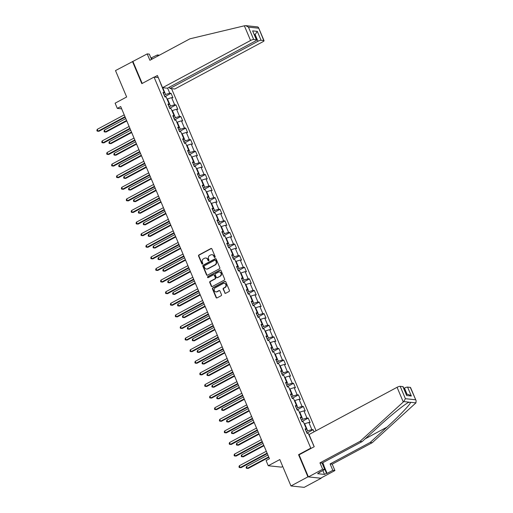 <?xml version="1.0" encoding="UTF-8"?>
<svg xmlns="http://www.w3.org/2000/svg" width="513" height="513" viewBox="0 0 513 513"><rect width="100%" height="100%" fill="white"/><g stroke="black" fill="none" stroke-linecap="round" stroke-linejoin="round"><path stroke-width="0.77" d="M214.915 257.411A0.571 0.513 -84 0 0 215.165 256.647L211.888 248.895A0.814 0.731 -84 0 0 210.914 248.523L198.929 254.955A0.814 0.731 -84 0 0 198.569 256.038L201.846 263.797A0.571 0.513 -84 0 0 202.526 264.054A0.571 0.513 -84 0 0 202.776 263.297L202.353 262.29A2.603 2.347 -84 0 1 203.501 258.815L204.495 258.276A2.603 2.347 -84 0 1 207.618 259.469L208.041 260.476A0.571 0.513 -84 0 0 208.72 260.732A0.571 0.513 -84 0 0 208.971 259.976L208.547 258.969A2.603 2.347 -84 0 1 209.695 255.493L210.689 254.955A2.603 2.347 -84 0 1 213.812 256.147L214.235 257.148A0.571 0.513 -84 0 0 214.915 257.411M224.72 292.91A0.814 0.731 -84 0 0 225.694 293.282L229.061 291.474A0.814 0.731 -84 0 0 229.42 290.39L225.778 281.778A0.814 0.731 -84 0 0 224.803 281.406L212.818 287.838A0.814 0.731 -84 0 0 212.459 288.922L216.095 297.534A0.814 0.731 -84 0 0 217.07 297.906L221.135 295.725A0.814 0.731 -84 0 0 221.494 294.642L219.936 290.954A0.814 0.731 -84 0 0 218.961 290.582L216.948 291.666A2.174 1.962 -84 0 1 214.184 290.101A2.174 1.962 -84 0 1 215.3 287.761L223.187 283.522A2.174 1.962 -84 0 1 225.951 285.087A2.174 1.962 -84 0 1 224.841 287.427L223.521 288.133A0.814 0.731 -84 0 0 223.168 289.223L225.079 292.949A0.814 0.731 -84 0 0 225.483 293.353M151.54 59.405L149.302 54.115L147.199 53.897L115.502 70.589L126.653 96.983L115.117 103.177L117.317 108.378L120.709 106.557L269.466 458.725L266.074 460.546L268.273 465.746L281.496 467.138L282.734 466.477M299.188 454.762L298.56 454.698L307.922 476.859L290.961 485.958L279.809 459.558L268.273 465.746M298.56 454.698L310.775 448.144L154.041 77.097L158.267 77.54M132.463 61.489L141.825 83.645L154.041 77.097M219.474 268.774A0.814 0.731 -84 0 0 219.827 267.69L216.191 259.078A0.814 0.731 -84 0 0 215.216 258.706L203.231 265.138A0.814 0.731 -84 0 0 202.872 266.221L206.508 274.833A0.814 0.731 -84 0 0 207.483 275.205L219.474 268.774M220.988 270.428L224.623 279.04A0.814 0.731 -84 0 1 224.264 280.124L212.279 286.555A0.814 0.731 -84 0 1 211.305 286.183L209.746 282.496A0.814 0.731 -84 0 1 210.106 281.413L214.966 278.803A0.814 0.731 -84 0 0 215.325 277.719L214.293 275.269A0.814 0.731 -84 0 0 213.318 274.897L208.252 277.616A0.571 0.513 -84 0 1 207.823 276.59L220.013 270.056A0.814 0.731 -84 0 1 220.988 270.428M307.922 476.859L321.151 478.251L304.183 487.35L290.961 485.958M311.404 448.215L310.775 448.144M316.066 430.753L171.554 88.646M307.018 432.998L313.148 429.708L311.846 429.573L308.832 422.436L310.134 422.571L308.249 418.108L306.947 417.973L303.927 410.836L305.235 410.971L303.35 406.508L302.042 406.373L299.028 399.236L300.336 399.37L298.451 394.907L297.142 394.773L294.129 387.636L295.437 387.77L293.551 383.307L292.243 383.173L289.229 376.035L290.531 376.17L288.652 371.707L287.344 371.572L284.33 364.435L285.632 364.57L283.747 360.107L282.445 359.972L279.431 352.835L280.733 352.97L278.848 348.507L277.546 348.372L274.532 341.235L275.834 341.369L273.948 336.906L272.647 336.772L269.626 329.635L270.935 329.769L269.049 325.306L267.748 325.171L264.727 318.034L266.035 318.169L264.15 313.706L262.842 313.571L259.828 306.434L261.136 306.569L259.251 302.106L257.943 301.971L254.929 294.834L256.231 294.969L254.352 290.505L253.044 290.371L250.03 283.234L251.332 283.368L249.446 278.912L248.145 278.771L245.131 271.634L246.432 271.768L244.547 267.311L243.245 267.17L240.231 260.033L241.533 260.168L239.648 255.711L238.346 255.57L235.326 248.433L236.634 248.568L234.749 244.111L233.447 243.97L230.427 236.833L231.735 236.968L229.85 232.511L228.541 232.37L225.528 225.233L226.836 225.367L224.951 220.911L223.642 220.77L220.628 213.632L221.93 213.767L220.051 209.31L218.743 209.169L215.729 202.032L217.031 202.167L215.146 197.71L213.844 197.569L210.83 190.432L212.132 190.573L210.247 186.11L208.945 185.969L205.931 178.832L207.233 178.973L205.347 174.51L204.046 174.369L201.025 167.232L202.334 167.373L200.448 162.91L199.147 162.768L196.126 155.631L197.434 155.772L195.549 151.309L194.241 151.168L191.227 144.031L192.535 144.172L190.65 139.709L189.342 139.568L186.328 132.431L187.63 132.572L185.751 128.109L184.443 127.968L181.429 120.831L182.731 120.972L180.845 116.509L179.544 116.374L176.53 109.231L177.831 109.372L175.946 104.908L174.644 104.774L171.631 97.63L172.932 97.771L171.047 93.308L169.745 93.174L167.604 88.114M313.148 429.708L314.046 431.837M313.969 446.137L308.294 433.459L306.992 433.325L305.107 428.862L306.415 429.003L303.395 421.859L302.093 421.724L300.208 417.261L301.509 417.402L298.495 410.259L297.194 410.124L295.308 405.661L296.61 405.802L293.596 398.659L292.295 398.524L290.409 394.061L291.711 394.202L288.697 387.058L287.389 386.924L285.51 382.461L286.812 382.602L283.798 375.458L282.49 375.324L280.605 370.861L281.913 371.002L278.899 363.864L277.591 363.723L275.705 359.26L277.014 359.401L273.993 352.264L272.692 352.123L270.806 347.66L272.114 347.801L269.094 340.664L267.792 340.523L265.907 336.06L267.209 336.201L264.195 329.064L262.893 328.923L261.008 324.46L262.31 324.601L259.296 317.464L257.994 317.323L256.109 312.859L257.411 313.001L254.397 305.863L253.089 305.722L251.21 301.266L252.511 301.4L249.498 294.263L248.189 294.122L246.304 289.665L247.612 289.8L244.598 282.663L243.29 282.522L241.405 278.065L242.713 278.2L239.693 271.063L238.391 270.922L236.506 266.465L237.814 266.6L234.794 259.463L233.492 259.321L231.607 254.865L232.908 254.999L229.895 247.862L228.593 247.721L226.708 243.265L228.009 243.399L224.995 236.262L223.694 236.121L221.808 231.664L223.11 231.799L220.096 224.662L218.788 224.521L216.909 220.064L218.211 220.199L215.197 213.062L213.889 212.921L212.004 208.464L213.312 208.599L210.298 201.462L208.99 201.327L207.105 196.864L208.413 196.998L205.392 189.861L204.091 189.727L202.205 185.264L203.514 185.398L200.493 178.261L199.191 178.126L197.306 173.663L198.608 173.798L195.594 166.661L194.292 166.526L192.407 162.063L193.709 162.198L190.695 155.061L189.393 154.926L187.508 150.463L188.81 150.598L185.796 143.46L184.488 143.326L182.609 138.863L183.911 138.997L180.897 131.86L179.588 131.726L177.703 127.262L179.011 127.397L175.997 120.26L174.689 120.125L172.804 115.662L174.112 115.797L171.098 108.66L169.79 108.525L167.905 104.062L169.213 104.197L166.193 97.06L164.891 96.925L163.006 92.462L164.307 92.597L159.306 79.996M304.28 423.956L304.684 423.738L307.704 430.875L306.28 431.638M307.704 430.875L311.846 429.573M304.684 423.738L308.832 422.436M306.415 429.003L305.594 430.022M299.38 412.356L299.784 412.138L302.798 419.275L301.381 420.038M302.798 419.275L306.947 417.973M299.784 412.138L303.927 410.836M301.509 417.402L300.695 418.422M294.481 400.756L294.885 400.538L297.899 407.675L296.482 408.438M297.899 407.675L302.042 406.373M294.885 400.538L299.028 399.236M296.61 405.802L295.796 406.822M289.582 389.155L289.986 388.937L293 396.074L291.583 396.838M293 396.074L297.142 394.773M289.986 388.937L294.129 387.636M291.711 394.202L290.897 395.222M284.683 377.555L285.087 377.337L288.101 384.474L286.677 385.237M288.101 384.474L292.243 383.173M285.087 377.337L289.229 376.035M286.812 382.602L285.998 383.621M279.784 365.955L280.188 365.737L283.202 372.874L281.778 373.637M283.202 372.874L287.344 371.572M280.188 365.737L284.33 364.435M281.913 371.002L281.098 372.021M274.878 354.355L275.282 354.137L278.303 361.28L276.879 362.037M278.303 361.28L282.445 359.972M275.282 354.137L279.431 352.835M277.014 359.401L276.193 360.421M269.979 342.755L270.383 342.537L273.403 349.68L271.98 350.437M273.403 349.68L277.546 348.372M270.383 342.537L274.532 341.235M272.114 347.801L271.294 348.821M265.08 331.154L265.484 330.936L268.498 338.08L267.081 338.837M268.498 338.08L272.647 336.772M265.484 330.936L269.626 329.635M267.209 336.201L266.394 337.221M260.181 319.554L260.585 319.336L263.599 326.48L262.181 327.236M263.599 326.48L267.748 325.171M260.585 319.336L264.727 318.034M262.31 324.601L261.495 325.62M255.282 307.954L255.686 307.736L258.699 314.879L257.282 315.636M258.699 314.879L262.842 313.571M255.686 307.736L259.828 306.434M257.411 313.001L256.596 314.02M250.382 296.354L250.786 296.136L253.8 303.279L252.377 304.042M253.8 303.279L257.943 301.971M250.786 296.136L254.929 294.834M252.511 301.4L251.697 302.42M245.483 284.753L245.887 284.535L248.901 291.679L247.478 292.442M248.901 291.679L253.044 290.371M245.887 284.535L250.03 283.234M247.612 289.8L246.798 290.82M240.578 273.153L240.982 272.942L244.002 280.079L242.578 280.842M244.002 280.079L248.145 278.771M240.982 272.942L245.131 271.634M242.713 278.2L241.899 279.219M235.679 261.553L236.083 261.341L239.103 268.479L237.679 269.242M239.103 268.479L243.245 267.17M236.083 261.341L240.231 260.033M237.814 266.6L236.993 267.619M230.779 249.953L231.183 249.741L234.197 256.878L232.78 257.641M234.197 256.878L238.346 255.57M231.183 249.741L235.326 248.433M232.908 254.999L232.094 256.019M225.88 238.353L226.284 238.141L229.298 245.278L227.881 246.041M229.298 245.278L233.447 243.97M226.284 238.141L230.427 236.833M228.009 243.399L227.195 244.419M220.981 226.752L221.385 226.541L224.399 233.678L222.982 234.441M224.399 233.678L228.541 232.37M221.385 226.541L225.528 225.233M223.11 231.799L222.296 232.819M216.082 215.152L216.486 214.941L219.5 222.078L218.076 222.841M219.5 222.078L223.642 220.77M216.486 214.941L220.628 213.632M218.211 220.199L217.397 221.218M211.183 203.558L211.587 203.34L214.601 210.477L213.177 211.241M214.601 210.477L218.743 209.169M211.587 203.34L215.729 202.032M213.312 208.599L212.497 209.618M206.277 191.958L206.688 191.74L209.702 198.877L208.278 199.64M209.702 198.877L213.844 197.569M206.688 191.74L210.83 190.432M208.413 196.998L207.598 198.018M201.378 180.358L201.782 180.14L204.802 187.277L203.379 188.04M204.802 187.277L208.945 185.969M201.782 180.14L205.931 178.832M203.514 185.398L202.693 186.418M196.479 168.758L196.883 168.54L199.897 175.677L198.48 176.44M199.897 175.677L204.046 174.369M196.883 168.54L201.025 167.232M198.608 173.798L197.794 174.818M191.58 157.158L191.984 156.94L194.998 164.077L193.581 164.84M194.998 164.077L199.147 162.768M191.984 156.94L196.126 155.631M193.709 162.198L192.894 163.217M186.681 145.557L187.085 145.339L190.099 152.476L188.681 153.24M190.099 152.476L194.241 151.168M187.085 145.339L191.227 144.031M188.81 150.598L187.995 151.617M181.782 133.957L182.186 133.739L185.199 140.876L183.782 141.639M185.199 140.876L189.342 139.568M182.186 133.739L186.328 132.431M183.911 138.997L183.096 140.017M176.882 122.357L177.286 122.139L180.3 129.276L178.877 130.039M180.3 129.276L184.443 127.968M177.286 122.139L181.429 120.831M179.011 127.397L178.197 128.417M171.977 110.757L172.387 110.539L175.401 117.676L173.978 118.439M175.401 117.676L179.544 116.374M172.387 110.539L176.53 109.231M174.112 115.797L173.298 116.817M167.078 99.156L167.482 98.938L170.502 106.076L169.078 106.839M170.502 106.076L174.644 104.774M167.482 98.938L171.631 97.63M169.213 104.197L168.392 105.216M162.743 87.723L165.596 94.475L164.179 95.238M165.596 94.475L169.745 93.174M164.307 92.597L163.493 93.623M117.317 108.378L121.671 108.839M161.332 84.792L160.999 84.754M313.148 444.951L313.481 444.989M164.917 96.598L171.047 93.308M169.816 108.198L175.946 104.908M174.715 119.798L180.845 116.509M179.614 131.399L185.751 128.109M184.52 142.999L190.65 139.709M189.419 154.599L195.549 151.309M194.318 166.199L200.448 162.91M199.217 177.799L205.347 174.51M204.116 189.4L210.247 186.11M209.015 201L215.146 197.71M213.915 212.6L220.051 209.31M218.82 224.2L224.951 220.911M223.719 235.8L229.85 232.511M228.618 247.401L234.749 244.111M233.518 258.994L239.648 255.711M238.417 270.595L244.547 267.311M243.316 282.195L249.446 278.912M248.215 293.795L254.352 290.505M253.121 305.395L259.251 302.106M258.02 316.996L264.15 313.706M262.919 328.596L269.049 325.306M267.818 340.196L273.948 336.906M272.717 351.796L278.848 348.507M277.616 363.396L283.747 360.107M282.516 374.997L288.652 371.707M287.421 386.597L293.551 383.307M292.32 398.197L298.451 394.907M297.219 409.797L303.35 406.508M302.119 421.397L308.249 418.108M214.825 257.449A0.571 0.513 -84 0 1 214.594 257.186L214.165 256.186A2.603 2.347 -84 0 0 212.132 254.73M205.937 258.052A2.603 2.347 -84 0 1 207.97 259.507L208.4 260.508A0.571 0.513 -84 0 0 208.631 260.771M211.484 248.484A0.814 0.731 -84 0 0 211.273 248.561L199.288 254.993A0.814 0.731 -84 0 0 198.929 256.077L202.205 263.836A0.571 0.513 -84 0 0 202.436 264.092M215.787 258.667A0.814 0.731 -84 0 0 215.575 258.744L203.584 265.176A0.814 0.731 -84 0 0 203.225 266.26L206.867 274.872A0.814 0.731 -84 0 0 207.271 275.282M215.601 260.38A0.571 0.513 -84 0 0 214.915 260.117L204.392 265.766A0.571 0.513 -84 0 0 204.142 266.523L204.591 267.581A2.603 2.347 -84 0 0 207.707 268.774L214.902 264.92A2.603 2.347 -84 0 0 216.044 261.438L215.601 260.38L215.954 260.418A0.571 0.513 -84 0 0 215.364 260.117M206.63 269.043A2.603 2.347 -84 0 0 208.066 268.812L207.707 268.774M215.954 260.418L216.403 261.476A2.603 2.347 -84 0 1 215.255 264.952L208.066 268.812M213.889 274.865A0.814 0.731 -84 0 1 214.646 275.308L215.678 277.757A0.814 0.731 -84 0 1 215.325 278.841L210.458 281.451A0.814 0.731 -84 0 0 210.106 282.535L211.657 286.222A0.814 0.731 -84 0 0 212.068 286.632M220.584 270.018A0.814 0.731 -84 0 0 220.372 270.094L208.182 276.629A0.571 0.513 -84 0 0 208.163 277.655M220.013 276.097A2.174 1.962 -84 0 0 219.417 271.98A2.174 1.962 -84 0 0 218.365 272.191L215.582 273.685A0.814 0.731 -84 0 0 215.223 274.769L216.255 277.219A0.814 0.731 -84 0 0 217.23 277.591L220.366 276.135A2.174 1.962 -84 0 0 219.59 272.005M217.018 277.661A0.814 0.731 -84 0 0 217.589 277.629L217.23 277.591M220.366 276.135L217.589 277.629M224.418 283.343A2.174 1.962 -84 0 1 225.194 287.466L223.88 288.171A0.814 0.731 -84 0 0 223.521 289.261L225.079 292.949M216.076 291.884A2.174 1.962 -84 0 0 217.3 291.698L216.948 291.666M219.532 290.544A0.814 0.731 -84 0 0 219.32 290.621L217.3 291.698M225.374 281.368A0.814 0.731 -84 0 0 225.162 281.438L213.177 287.87A0.814 0.731 -84 0 0 212.818 288.96L216.454 297.572A0.814 0.731 -84 0 0 216.858 297.982M165.391 96.976L164.667 96.399M125.794 118.606L104.395 130.09L105.184 131.944L106.076 132.04L126.782 120.933M106.076 132.04L104.331 131.892L105.184 131.944L126.583 120.465M104.331 131.892L104.017 131.148L104.395 130.09M124.999 116.727L98.034 131.193L97.246 129.334L124.217 114.867M125.198 117.195L98.926 131.29L97.181 131.136L96.867 130.392L97.246 129.334M98.926 131.29L97.181 131.136M322.78 462.707L323.934 465.445L323.479 466.445M244.368 25.81L245.753 25.65L248.446 27.125L253.672 39.507A2.488 0.564 157.1 0 0 250.568 40.489L244.368 25.81L189.932 38.815L149.899 60.29L147.199 53.897M169.399 87.152L169.957 88.48L174.818 88.993L262.829 41.777A2.488 0.564 157.1 0 0 264.048 40.694A2.488 0.564 157.1 0 0 263.791 40.572L261.072 40.283A2.488 0.564 157.1 0 0 257.968 41.264L255.141 34.576L257.302 31.364L261.072 40.283M169.957 88.48L257.968 41.264M150.957 58.027L157.35 54.962L159.421 55.18M157.805 56.045L157.35 54.962M154.381 77.13L157.408 75.507L162.557 87.697L167.418 88.21L255.429 41.002A2.488 0.564 157.1 0 0 256.647 39.918A2.488 0.564 157.1 0 0 256.391 39.796L253.672 39.507M162.557 87.697L250.568 40.489M132.944 61.541L142.197 83.446M254.525 34.903L255.141 34.576L254.352 34.493M151.649 58.02L152.105 59.104M151.662 59.341L151.078 57.963M256.391 39.796L252.62 30.87L256.647 39.918M263.791 40.572L258.456 27.471L257.699 26.907L245.753 25.65M323.838 465.657L327.108 473.39L332.809 470.331L330.103 463.938L370.142 442.462L372.246 442.681L415.928 402.872L416.133 400.736L410.291 387.386A2.488 0.564 -22.9 0 1 410.541 387.507L416.133 400.736M370.142 442.462L386.956 427.149C399.011 416.28 410.778 403.923 410.605 402.307L408.54 402.404M332.809 470.331L334.912 470.556L320.663 478.199L308.403 476.91L299.079 454.826L314.206 446.708L309.057 434.511L397.068 387.296A2.488 0.564 -22.9 0 1 400.172 386.321L402.891 386.603A2.488 0.564 -22.9 0 1 403.147 386.731L406.662 395.529L402.891 386.603M330.103 463.938L332.212 464.162L334.912 470.556M372.246 442.681L332.212 464.162M319.509 472.306L317.598 473.698L324.498 474.422L326.537 473.332L323.556 466.279M319.637 472.601L319.067 472.544L324.761 469.485L322.658 469.267L308.403 476.91M327.108 473.39L326.537 473.332M400.172 386.321L405.405 398.697L403.731 401.589L359.991 441.392L319.952 462.867L322.061 463.092L324.761 469.485M319.952 462.867L322.658 469.267M359.991 441.392L362.095 441.616L322.061 463.092M403.731 401.589L409.047 402.147C405.738 403.391 390.746 415.408 378.915 426.303L362.095 441.616M407.13 394.382L404.462 388.078A2.488 0.564 -22.9 0 1 407.572 387.097L410.291 387.386M404.462 388.078L403.853 388.405M324.498 474.422L322.85 470.517M407.572 387.097L411.343 396.023L408.649 394.542L406.341 394.298M170.297 108.576L169.572 107.999M130.693 130.206L109.295 141.691L110.083 143.544L110.975 143.64L131.681 132.534M110.975 143.64L109.231 143.493L110.083 143.544L131.482 132.065M109.231 143.493L108.916 142.749L109.295 141.691M175.196 120.177L174.471 119.6M135.599 141.806L114.194 153.291L114.983 155.144L115.874 155.24L136.58 144.134M115.874 155.24L114.13 155.093L114.983 155.144L136.381 143.666M114.13 155.093L113.815 154.349L114.194 153.291M129.904 128.327L102.933 142.794L102.145 140.934L129.116 126.467M130.097 128.795L103.825 142.89L102.081 142.736L101.766 141.992L102.145 140.934M103.825 142.89L102.081 142.736M134.804 139.927L107.833 154.394L107.05 152.534L134.015 138.068M135.002 140.395L108.724 154.49L106.986 154.336L106.672 153.592L107.05 152.534M108.724 154.49L106.986 154.336M180.095 131.777L179.37 131.2M140.498 153.406L119.093 164.885L119.882 166.744L120.773 166.84L141.479 155.734M120.773 166.84L119.029 166.693L119.882 166.744L141.28 155.266M119.029 166.693L118.715 165.949L119.093 164.885M184.994 143.377L184.27 142.8M145.397 165.006L123.999 176.485L124.781 178.344L125.672 178.441L146.378 167.334M125.672 178.441L123.934 178.293L124.781 178.344L146.179 166.866M123.934 178.293L123.62 177.549L123.999 176.485M189.893 154.977L189.169 154.4M150.296 176.607L128.898 188.085L129.68 189.945L130.578 190.041L151.277 178.934M130.578 190.041L128.834 189.893L129.68 189.945L151.078 178.466M128.834 189.893L128.519 189.15L128.898 188.085M139.703 151.527L112.732 165.994L111.949 164.134L138.914 149.668M139.902 151.995L113.623 166.09L111.885 165.936L111.571 165.192L111.949 164.134M113.623 166.09L111.885 165.936M144.602 163.128L117.631 177.594L116.849 175.735L143.82 161.268M144.801 163.596L118.529 177.69L116.784 177.536L116.47 176.793L116.849 175.735M118.529 177.69L116.784 177.536M149.501 174.728L122.53 189.194L121.748 187.335L148.719 172.868M149.7 175.196L123.428 189.291L121.684 189.137L121.369 188.393L121.748 187.335M123.428 189.291L121.684 189.137M194.793 166.578L194.068 166M155.195 188.207L133.797 199.685L134.579 201.545L135.477 201.641L156.176 190.535M135.477 201.641L133.733 201.494L134.579 201.545L155.984 190.066M133.733 201.494L133.418 200.75L133.797 199.685M154.4 186.328L127.436 200.795L126.647 198.935L153.618 184.468M154.599 186.796L128.327 200.891L126.583 200.737L126.269 199.993L126.647 198.935M128.327 200.891L126.583 200.737M199.692 178.178L198.967 177.601M160.094 199.807L138.696 211.285L139.478 213.145L140.376 213.241L161.082 202.135M140.376 213.241L138.632 213.087L139.478 213.145L160.883 201.667M138.632 213.087L138.318 212.35L138.696 211.285M159.299 197.928L132.335 212.395L131.546 210.535L158.517 196.069M159.498 198.396L133.226 212.491L131.482 212.337L131.168 211.593L131.546 210.535M133.226 212.491L131.482 212.337M204.597 189.778L203.873 189.201M164.994 211.407L143.595 222.886L144.384 224.745L145.275 224.841L165.981 213.735M145.275 224.841L143.531 224.688L144.384 224.745L165.782 213.267M143.531 224.688L143.217 223.95L143.595 222.886M164.205 209.528L137.234 223.995L136.445 222.135L163.416 207.669M164.397 209.997L138.125 224.091L136.381 223.937L136.067 223.193L136.445 222.135M138.125 224.091L136.381 223.937M209.496 201.378L208.772 200.801M169.899 223.008L148.494 234.486L149.283 236.346L150.174 236.442L170.88 225.335M150.174 236.442L148.43 236.288L149.283 236.346L170.682 224.867M148.43 236.288L148.116 235.544L148.494 234.486M169.104 221.129L142.133 235.595L141.351 233.736L168.315 219.269M169.296 221.597L143.024 235.691L141.28 235.538L140.966 234.794L141.351 233.736M143.024 235.691L141.28 235.538M214.396 212.978L213.671 212.401M174.798 234.608L153.393 246.086L154.182 247.946L155.073 248.042L175.779 236.935M155.073 248.042L153.329 247.888L154.182 247.946L175.581 236.467M153.329 247.888L153.015 247.144L153.393 246.086M174.003 232.729L147.032 247.195L146.25 245.336L173.214 230.869M174.202 233.197L147.924 247.292L146.186 247.138L145.872 246.394L146.25 245.336M147.924 247.292L146.186 247.138M219.295 224.579L218.57 224.001M179.697 246.208L158.299 257.686L159.081 259.546L159.973 259.642L180.679 248.536M159.973 259.642L158.235 259.488L159.081 259.546L180.48 248.068M158.235 259.488L157.921 258.744L158.299 257.686M178.902 244.329L151.931 258.796L151.149 256.936L178.12 242.469M179.101 244.797L152.829 258.892L151.085 258.738L150.771 257.994L151.149 256.936M152.829 258.892L151.085 258.738M224.194 236.179L223.469 235.602M184.597 257.808L163.198 269.287L163.98 271.146L164.878 271.242L185.578 260.136M164.878 271.242L163.134 271.088L163.98 271.146L185.379 259.668M163.134 271.088L162.82 270.345L163.198 269.287M183.801 255.929L156.831 270.396L156.048 268.536L183.019 254.07M184 256.397L157.728 270.486L155.984 270.338L155.67 269.594L156.048 268.536M157.728 270.486L155.984 270.338M229.093 247.779L228.368 247.202M189.496 269.408L168.097 280.887L168.88 282.746L169.777 282.843L190.477 271.736M169.777 282.843L168.033 282.689L168.88 282.746L190.285 271.268M168.033 282.689L167.719 281.945L168.097 280.887M188.701 267.529L161.736 281.996L160.947 280.136L187.918 265.67M188.899 267.991L162.627 282.086L160.883 281.938L160.569 281.195L160.947 280.136M162.627 282.086L160.883 281.938M233.992 259.379L233.268 258.802M194.395 281.009L172.996 292.487L173.779 294.347L174.676 294.443L195.382 283.336M174.676 294.443L172.932 294.289L173.779 294.347L195.184 282.868M172.932 294.289L172.618 293.545L172.996 292.487M193.6 279.13L166.635 293.596L165.846 291.737L192.817 277.27M193.799 279.591L167.527 293.686L165.782 293.539L165.468 292.795L165.846 291.737M167.527 293.686L165.782 293.539M238.891 270.979L238.173 270.402M199.294 292.609L177.896 304.087L178.684 305.947L179.576 306.043L200.282 294.937M179.576 306.043L177.831 305.889L178.684 305.947L200.083 294.468M177.831 305.889L177.517 305.145L177.896 304.087M198.505 290.73L171.534 305.197L170.746 303.337L197.717 288.87M198.698 291.192L172.426 305.286L170.682 305.139L170.367 304.395L170.746 303.337M172.426 305.286L170.682 305.139M243.797 282.58L243.072 282.003M204.2 304.209L182.795 315.687L183.583 317.547L184.475 317.643L205.181 306.537M184.475 317.643L182.731 317.489L183.583 317.547L204.982 306.069M182.731 317.489L182.416 316.745L182.795 315.687M203.404 302.324L176.434 316.797L175.645 314.937L202.616 300.471M203.597 302.792L177.325 316.887L175.581 316.739L175.266 315.995L175.645 314.937M177.325 316.887L175.581 316.739M248.696 294.18L247.971 293.603M209.099 315.809L187.694 327.288L188.483 329.147L189.374 329.243L210.08 318.137M189.374 329.243L187.63 329.09L188.483 329.147L209.881 317.669M187.63 329.09L187.316 328.346L187.694 327.288M208.304 313.924L181.333 328.397L180.55 326.537L207.515 312.071M208.502 314.392L182.224 328.487L180.486 328.339L180.172 327.595L180.55 326.537M182.224 328.487L180.486 328.339M253.595 305.78L252.871 305.203M213.998 327.409L192.599 338.888L193.382 340.747L194.273 340.844L214.979 329.737M194.273 340.844L192.535 340.69L193.382 340.747L214.78 329.269M192.535 340.69L192.221 339.946L192.599 338.888M213.203 325.524L186.232 339.997L185.45 338.138L212.414 323.671M213.402 325.992L187.13 340.087L185.385 339.939L185.071 339.196L185.45 338.138M187.13 340.087L185.385 339.939M258.494 317.374L257.77 316.803M218.897 339.01L197.499 350.488L198.281 352.348L199.179 352.444L219.878 341.331M199.179 352.444L197.434 352.29L198.281 352.348L219.679 340.869M197.434 352.29L197.12 351.546L197.499 350.488M218.102 337.124L191.131 351.597L190.349 349.738L217.32 335.265M218.301 337.592L192.029 351.687L190.285 351.54L189.97 350.796L190.349 349.738M192.029 351.687L190.285 351.54M263.393 328.974L262.669 328.403M223.796 350.61L202.398 362.088L203.18 363.948L204.078 364.044L224.777 352.931M204.078 364.044L202.334 363.89L203.18 363.948L224.585 352.469M202.334 363.89L202.019 363.146L202.398 362.088M223.001 348.725L196.037 363.198L195.248 361.338L222.219 346.865M223.2 349.193L196.928 363.287L195.184 363.14L194.869 362.396L195.248 361.338M196.928 363.287L195.184 363.14M268.293 340.574L267.568 340.004M228.695 362.21L207.297 373.688L208.079 375.548L208.977 375.644L229.683 364.531M208.977 375.644L207.233 375.49L208.079 375.548L229.484 364.07M207.233 375.49L206.919 374.746L207.297 373.688M227.9 360.325L200.936 374.798L200.147 372.938L227.118 358.465M228.099 360.793L201.827 374.888L200.083 374.74L199.769 373.996L200.147 372.938M201.827 374.888L200.083 374.74M273.192 352.175L272.474 351.604M233.595 373.81L212.196 385.289L212.985 387.148L213.876 387.238L234.582 376.132M213.876 387.238L212.132 387.091L212.985 387.148L234.383 375.663M212.132 387.091L211.818 386.347L212.196 385.289M232.799 371.925L205.835 386.398L205.046 384.538L232.017 370.065M232.998 372.393L206.726 386.488L204.982 386.34L204.668 385.596L205.046 384.538M206.726 386.488L204.982 386.34M278.097 363.775L277.373 363.204M238.5 385.41L217.095 396.889L217.884 398.748L218.775 398.838L239.481 387.732M218.775 398.838L217.031 398.691L217.884 398.748L239.282 387.264M217.031 398.691L216.717 397.947L217.095 396.889M237.705 383.525L210.734 397.998L209.945 396.139L236.916 381.666M237.897 383.993L211.625 398.088L209.881 397.941L209.567 397.197L209.945 396.139M211.625 398.088L209.881 397.941M282.996 375.375L282.272 374.798M243.399 397.011L221.994 408.489L222.783 410.349L223.674 410.438L244.38 399.332M223.674 410.438L221.93 410.291L222.783 410.349L244.182 398.864M221.93 410.291L221.616 409.547L221.994 408.489M242.604 395.125L215.633 409.592L214.851 407.739L241.815 393.266M242.803 395.594L216.524 409.688L214.787 409.541L214.472 408.797L214.851 407.739M216.524 409.688L214.787 409.541M287.896 386.975L287.171 386.398M248.298 408.611L226.9 420.089L227.682 421.949L228.574 422.039L249.28 410.932M228.574 422.039L226.829 421.891L227.682 421.949L249.081 410.464M226.829 421.891L226.522 421.147L226.9 420.089M247.503 406.726L220.532 421.192L219.75 419.339L246.715 404.866M247.702 407.194L221.43 421.288L219.686 421.141L219.372 420.397L219.75 419.339M221.43 421.288L219.686 421.141M292.795 398.575L292.07 397.998M253.198 420.205L231.799 431.69L232.581 433.549L233.473 433.639L254.179 422.532M233.473 433.639L231.735 433.491L232.581 433.549L253.98 422.064M231.735 433.491L231.421 432.748L231.799 431.69M252.402 418.326L225.431 432.792L224.649 430.939L251.62 416.466M252.601 418.794L226.329 432.889L224.585 432.741L224.271 431.997L224.649 430.939M226.329 432.889L224.585 432.741M297.694 410.176L296.969 409.598M258.097 431.805L236.698 443.29L237.481 445.149L238.378 445.239L259.078 434.133M238.378 445.239L236.634 445.092L237.481 445.149L258.885 433.665M236.634 445.092L236.32 444.348L236.698 443.29M257.302 429.926L230.331 444.393L229.548 442.533L256.519 428.066M257.5 430.394L231.228 444.489L229.484 444.341L229.17 443.598L229.548 442.533M231.228 444.489L229.484 444.341M302.593 421.776L301.868 421.199M262.996 443.405L241.597 454.89L242.38 456.75L243.277 456.839L263.977 445.733M243.277 456.839L241.533 456.692L242.38 456.75L263.785 445.265M241.533 456.692L241.219 455.948L241.597 454.89M262.201 441.526L235.236 455.993L234.447 454.133L261.418 439.667M262.399 441.994L236.127 456.089L234.383 455.942L234.069 455.198L234.447 454.133M236.127 456.089L234.383 455.942M307.492 433.376L306.768 432.799M267.895 455.005L246.496 466.49L247.285 468.35L248.177 468.44L268.883 457.333M248.177 468.44L246.432 468.292L247.285 468.35L268.684 456.865M246.432 468.292L246.118 467.548L246.496 466.49M267.1 453.126L240.135 467.593L239.347 465.733L266.318 451.267M267.299 453.595L241.027 467.689L239.282 467.542L238.968 466.798L239.347 465.733M241.027 467.689L239.282 467.542M214.165 256.186L213.812 256.147M208.4 260.508L208.041 260.476M207.97 259.507L207.618 259.469M202.205 263.836L201.846 263.797M198.929 256.077L198.569 256.038M199.288 254.993L198.929 254.955M211.273 248.561L210.914 248.523M214.594 257.186L214.235 257.148M206.867 274.872L206.508 274.833M203.225 266.26L202.872 266.221M203.584 265.176L203.231 265.138M215.575 258.744L215.216 258.706M215.255 264.952L214.902 264.92M216.403 261.476L216.044 261.438M211.657 286.222L211.305 286.183M210.106 282.535L209.746 282.496M210.458 281.451L210.106 281.413M215.325 278.841L214.966 278.803M215.678 277.757L215.325 277.719M214.646 275.308L214.293 275.269M208.182 276.629L207.823 276.59M220.372 270.094L220.013 270.056M223.521 289.261L223.168 289.223M223.88 288.171L223.521 288.133M225.194 287.466L224.841 287.427M219.32 290.621L218.961 290.582M216.454 297.572L216.095 297.534M212.818 288.96L212.459 288.922M213.177 287.87L212.818 287.838M225.162 281.438L224.803 281.406M258.558 28.189L248.446 27.125M252.62 30.87L257.302 31.364M415.928 402.872L410.605 402.307M405.405 398.697L415.517 399.762M411.343 396.023L406.662 395.529M403.269 401.974L397.068 387.296M365.121 438.859L386.956 427.149M212.311 254.737L211.952 254.698M206.117 258.065L205.758 258.026M215.55 260.104L215.191 260.065M206.803 269.069L206.45 269.03M214.068 274.859L213.709 274.821M219.769 272.018L219.417 271.98M217.191 277.706L216.839 277.668M224.598 283.349L224.239 283.311M216.249 291.91L215.896 291.878M258.456 27.471L264.048 40.694"/></g></svg>
